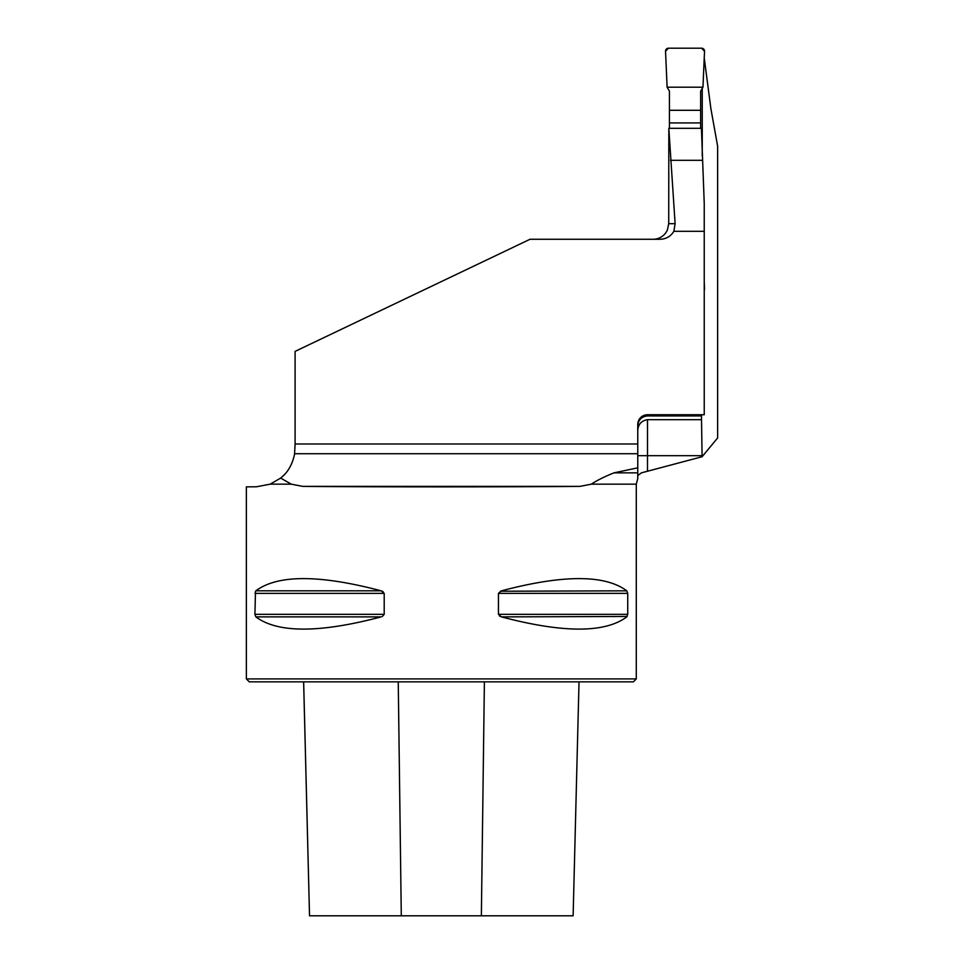 <?xml version="1.0" encoding="UTF-8"?>
<svg xmlns="http://www.w3.org/2000/svg" width="964" height="964" viewBox="0 0 964 964"><rect width="100%" height="100%" fill="white"/><g stroke="black" fill="none" stroke-linecap="round" stroke-linejoin="round"><path stroke-width="1.45" d="M637.758 478.349L637.758 475.553L641.422 472.854L702.093 456.731L717.638 437.957L717.638 146.191L710.866 108.51L704.238 57.948M675.113 223.672L668.823 128.308L668.727 223.672L675.113 223.672L673.86 231.312L704.238 231.312L704.238 414.737L647.507 414.737A9.748 9.748 0 0 0 637.758 424.485L637.758 443.982L295.105 443.982L294.55 454.285M280.669 478.084L270.197 484.157L291.273 484.157L280.669 478.084C287.79 472.565 292.454 464.455 294.647 453.731L637.758 453.731L637.758 443.982M256.448 486.784L270.197 484.157L256.448 486.784L246.362 486.868M280.295 478.373L283.994 475.023M295.105 443.982L295.105 351.378L530.031 239.265L660.123 239.265C666.136 239.072 670.715 236.421 673.86 231.312M701.515 414.737L701.515 419.677L647.507 419.677C641.12 420.774 637.879 424.654 637.758 431.33M701.358 414.857L701.394 415.918L647.507 415.918C641.482 416.593 638.24 419.967 637.758 426.052M637.758 467.829L637.758 475.553L637.758 472.854L614.008 472.854L637.758 467.829L637.758 453.731M701.358 414.737L701.394 415.918M704.238 231.312L704.238 203.464L701.431 128.308L668.823 128.308M653.11 239.265A15.593 15.593 0 0 0 667.45 229.806L668.727 223.672M701.515 419.677L702.093 456.731M702.25 155.951L702.25 88.423M291.273 484.157L302.72 486.374C374.96 487.037 507.691 487.037 579.93 486.374L591.378 484.157L636.288 484.157L636.288 678.921L246.362 678.921L246.362 486.784M381.178 590.824L255.87 590.824C277.704 574.544 319.47 574.544 381.178 590.824L384.202 593.354L384.202 614.345L254.918 614.345L255.87 616.888L254.918 614.345L255.496 591.233M384.202 614.345L382.334 616.466M383.082 591.655L382.334 591.233M500.316 591.233L626.781 590.824L627.733 593.354L627.733 614.345L626.781 616.888C604.946 633.167 563.181 633.167 501.473 616.888L498.448 614.345L498.448 593.354L501.473 590.824C563.181 574.544 604.946 574.544 626.781 590.824L627.733 593.354L498.448 593.354M381.178 616.888C319.47 633.167 277.704 633.167 255.87 616.888L381.178 616.888M499.569 616.056L500.316 616.466M501.473 616.888L627.154 616.466M636.288 678.921L633.372 681.837L249.278 681.837L246.362 678.921M573.122 915.8L579.027 681.837L573.122 915.8L309.528 915.8L303.624 681.837M614.008 472.854C604.452 476.662 596.909 480.421 591.378 484.157M670.45 160.301L702.455 160.301M669.438 128.308L669.438 91.219L667.112 87.194L665.534 51.249A2.928 2.928 0 0 1 668.462 48.2L701.599 48.2A2.928 2.928 0 0 1 704.527 51.249L702.961 87.194L700.635 91.219L700.635 128.308M704.238 290.272A2.928 2.928 0 0 0 704.527 288.851L704.238 282.115M700.635 122.922L669.438 122.922M700.635 110.294L669.438 110.294M702.961 87.194L704.527 51.249L701.599 48.2L668.462 48.2L665.534 51.249L667.112 87.194L702.961 87.194L667.112 87.194M484.398 681.837L481.361 915.8M303.648 681.837L309.528 915.8M398.252 681.837L401.289 915.8M498.448 614.345L627.733 614.345M254.918 593.354L384.202 593.354M579.93 486.374L302.72 486.374M647.507 419.677L647.507 471.143M637.758 455.683L702.093 455.683M647.507 414.737L647.507 415.918M637.819 478.385L636.288 484.157"/></g></svg>
